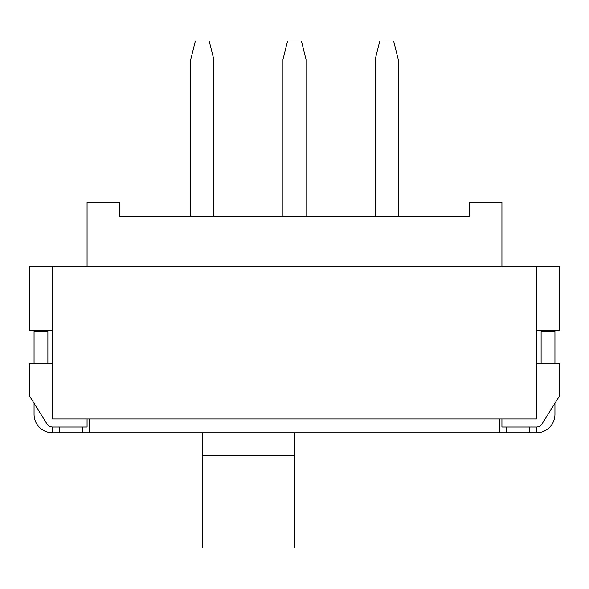 <?xml version="1.0" encoding="UTF-8"?>
<svg xmlns="http://www.w3.org/2000/svg" width="589" height="589" viewBox="0 0 589 589"><rect width="100%" height="100%" fill="white"/><g stroke="black" fill="none" stroke-linecap="round" stroke-linejoin="round"><path stroke-width="0.88" d="M202.307 432.79L202.307 548.028L294.5 548.028L294.5 432.79M82.46 427.025L82.46 432.79L506.54 432.79L506.54 427.025M52.495 330.451L29.45 330.451L29.45 266.839L52.495 266.839L52.495 418.956L536.505 418.956L536.505 266.839L559.55 266.839L559.55 330.451L536.505 330.451M529.585 427.025L529.585 432.79L506.54 432.79M529.585 432.79L536.505 432.79L536.505 427.018M82.46 432.79L59.415 432.79L59.415 427.025M52.495 427.018L52.495 432.79L59.415 432.79M87.069 418.956L87.069 427.025L52.73 427.025A6.913 6.913 0 0 1 46.862 423.778L30.503 397.59A6.913 6.913 0 0 1 29.45 393.931L29.45 363.641L52.495 363.641M536.505 363.641L559.55 363.641L559.55 393.931A6.913 6.913 0 0 1 558.497 397.59L554.941 403.288L554.941 414.347A18.436 18.436 0 0 1 536.505 432.79M558.497 397.59L542.138 423.778A6.913 6.913 0 0 1 536.27 427.025L501.931 427.025L501.931 418.956M559.55 363.641L559.55 393.931M52.495 432.79A18.436 18.436 0 0 1 34.059 414.347L34.059 403.288L30.503 397.59M52.495 266.839L536.505 266.839M87.069 266.839L87.069 202.307L119.339 202.307L119.339 216.141L469.661 216.141L469.661 202.307L501.931 202.307L501.931 266.839M202.307 455.834L294.5 455.834M34.059 363.641L34.059 331.379L47.886 331.379L47.886 363.641M554.941 363.641L554.941 331.379L541.114 331.379L541.114 363.641M499.627 432.79L499.627 418.956M89.373 418.956L89.373 432.79M213.829 216.141L213.829 59.415L209.22 40.972L195.393 40.972L190.784 59.415L190.784 216.141M282.978 216.141L282.978 59.415L287.587 40.972L301.413 40.972L306.022 59.415L306.022 216.141M375.171 216.141L375.171 59.415L379.78 40.972L393.607 40.972L398.216 59.415L398.216 216.141"/></g></svg>
